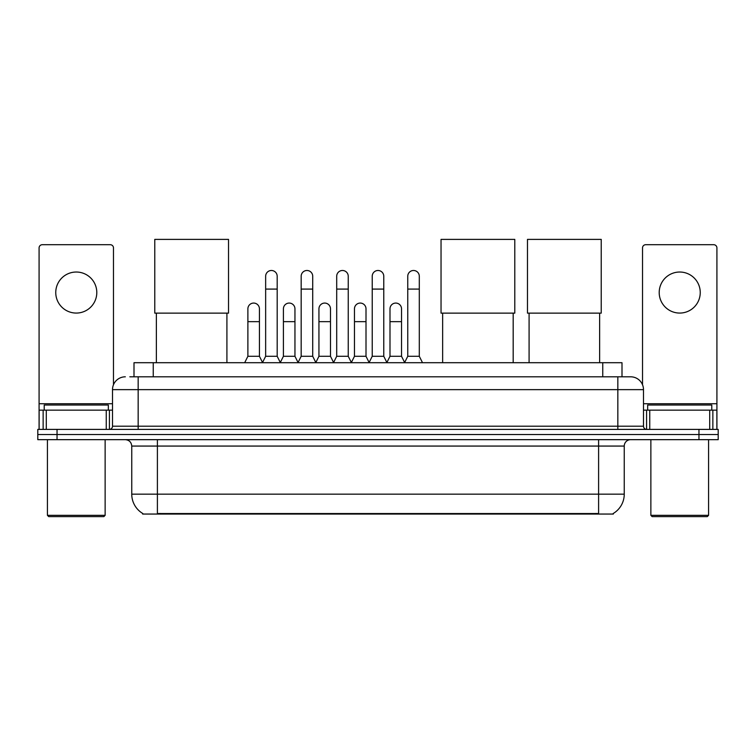 <?xml version="1.0" encoding="UTF-8"?>
<svg xmlns="http://www.w3.org/2000/svg" width="756" height="756" viewBox="0 0 756 756"><rect width="100%" height="100%" fill="white"/><g stroke="black" fill="none" stroke-linecap="round" stroke-linejoin="round"><path stroke-width="1.13" d="M129.824 376.809L138.159 376.809L129.824 376.809L134.001 376.809L134.001 362.71L621.999 362.71L621.999 376.809M613.352 513.418L613.352 514.052L142.648 514.052L142.648 513.418M142.837 513.532A22.444 22.444 0 0 1 131.752 494.169L157.399 494.169L157.399 513.532L598.601 513.532L598.601 494.169L624.248 494.169L624.248 446.068A6.417 6.417 0 0 1 630.665 439.661M131.752 494.169L131.752 446.068C131.364 442.175 129.229 440.039 125.335 439.661M613.163 513.532A22.444 22.444 0 0 0 624.248 494.169M57.04 429.399L718.2 429.399L718.2 434.53L37.8 434.53L37.8 439.661L57.04 439.661L57.04 434.53L37.8 434.53L37.8 429.399L57.04 429.399L57.04 434.53L718.2 434.53L718.2 439.661L57.04 439.661M125.335 376.809A12.824 12.824 0 0 0 112.512 389.642L112.512 426.195A3.204 3.204 0 0 1 109.299 429.399M630.665 376.809L617.841 376.809L630.665 376.809A12.824 12.824 0 0 1 643.488 389.642L643.488 426.195C643.677 428.142 644.745 429.21 646.701 429.399M643.488 389.642L138.159 389.642L138.159 376.809L617.841 376.809L617.841 426.195L643.488 426.195M76.28 272.028A20.525 20.525 0 0 0 55.755 292.553A20.525 20.525 0 0 0 76.28 313.069A20.525 20.525 0 0 0 96.796 292.553A20.525 20.525 0 0 0 76.28 272.028M106.256 429.399L106.256 410.158L46.296 410.158L46.296 429.399M113.476 384.766L113.476 247.911A3.204 3.204 0 0 0 110.263 244.708L42.289 244.708A3.204 3.204 0 0 0 39.085 247.911L39.085 410.158L46.296 410.158M106.256 410.158L112.512 410.158M39.085 429.399L39.085 410.158M103.856 516.613L48.705 516.613L47.42 515.327L105.131 515.327L103.856 516.613M47.42 439.661L47.42 515.327M105.131 439.661L105.131 515.327M108.344 410.158L108.344 405.027L44.217 405.027L44.217 410.158M156.369 313.135L156.369 362.71M226.913 313.135L226.913 362.71M154.772 239.387L228.52 239.387L228.52 313.135L154.772 313.135L154.772 239.387M442.638 313.135L442.638 362.71M513.182 313.135L513.182 362.71M441.041 239.387L514.789 239.387L514.789 313.135L441.041 313.135L441.041 239.387M529.087 313.135L529.087 362.71M599.631 313.135L599.631 362.71M527.48 239.387L601.228 239.387L601.228 313.135L527.48 313.135L527.48 239.387M262.445 362.71L265.649 356.293L277.187 356.293L280.4 362.71M277.187 356.293L277.187 276.261A5.774 5.774 0 0 0 271.423 270.487A5.774 5.774 0 0 1 271.782 270.497M265.649 356.293L265.649 289.085L277.187 289.085M265.649 289.085L265.649 276.261A5.774 5.774 0 0 1 271.423 270.487M297.968 362.71L301.171 356.293L312.719 356.293L315.923 362.71M312.719 356.293L312.719 276.261A5.774 5.774 0 0 0 306.945 270.487A5.774 5.774 0 0 1 307.305 270.497M301.171 356.293L301.171 289.085L312.719 289.085M301.171 289.085L301.171 276.261A5.774 5.774 0 0 1 306.945 270.487M333.49 362.71L336.704 356.293L348.242 356.293L351.455 362.71M348.242 356.293L348.242 276.261A5.774 5.774 0 0 0 342.477 270.487A5.774 5.774 0 0 1 342.837 270.497M336.704 356.293L336.704 289.085L348.242 289.085M336.704 289.085L336.704 276.261A5.774 5.774 0 0 1 342.477 270.487M369.022 362.71L372.226 356.293L383.774 356.293L386.977 362.71M383.774 356.293L383.774 276.261A5.774 5.774 0 0 0 378 270.487A5.774 5.774 0 0 1 378.359 270.497M372.226 356.293L372.226 289.085L383.774 289.085M372.226 289.085L372.226 276.261A5.774 5.774 0 0 1 378 270.487M404.545 362.71L407.758 356.293L419.296 356.293L422.51 362.71M419.296 356.293L419.296 276.261A5.774 5.774 0 0 0 413.523 270.487A5.774 5.774 0 0 1 413.891 270.497M407.758 356.293L407.758 289.085L419.296 289.085M407.758 289.085L407.758 276.261A5.774 5.774 0 0 1 413.523 270.487M244.679 362.71L247.883 356.293L259.431 356.293L262.54 362.511M259.431 356.293L259.431 308.835A5.774 5.774 0 0 0 254.016 303.08A5.774 5.774 0 0 1 259.431 308.835M247.883 356.293L247.883 321.659L259.431 321.659M247.883 321.659L247.883 308.835A5.774 5.774 0 0 1 254.016 303.08M280.296 362.511L283.415 356.293L294.953 356.293L298.062 362.511M294.953 356.293L294.953 308.835A5.774 5.774 0 0 0 289.548 303.08A5.774 5.774 0 0 1 294.953 308.835M283.415 356.293L283.415 321.659L294.953 321.659M283.415 321.659L283.415 308.835A5.774 5.774 0 0 1 289.548 303.08M315.828 362.511L318.938 356.293L330.485 356.293L333.594 362.511M330.485 356.293L330.485 308.835A5.774 5.774 0 0 0 325.071 303.08A5.774 5.774 0 0 1 330.485 308.835M318.938 356.293L318.938 321.659L330.485 321.659M318.938 321.659L318.938 308.835A5.774 5.774 0 0 1 325.071 303.08M351.351 362.511L354.469 356.293L366.008 356.293L369.117 362.511M366.008 356.293L366.008 308.835A5.774 5.774 0 0 0 360.603 303.08A5.774 5.774 0 0 1 366.008 308.835M354.469 356.293L354.469 321.659L366.008 321.659M354.469 321.659L354.469 308.835A5.774 5.774 0 0 1 360.603 303.08M386.883 362.511L389.992 356.293L401.53 356.293L404.649 362.511M401.53 356.293L401.53 308.835A5.774 5.774 0 0 0 396.125 303.08A5.774 5.774 0 0 1 401.53 308.835M389.992 356.293L389.992 321.659L401.53 321.659M389.992 321.659L389.992 308.835A5.774 5.774 0 0 1 396.125 303.08M679.72 272.028A20.525 20.525 0 0 0 659.204 292.553A20.525 20.525 0 0 0 679.72 313.069A20.525 20.525 0 0 0 700.245 292.553A20.525 20.525 0 0 0 679.72 272.028M709.704 429.399L709.704 410.158L649.744 410.158L649.744 429.399M716.915 429.399L716.915 410.158L716.915 429.399M709.704 410.158L716.915 410.158L716.915 247.911A3.204 3.204 0 0 0 713.711 244.708L645.737 244.708A3.204 3.204 0 0 0 642.524 247.911L642.524 384.766M643.488 410.158L649.744 410.158M707.295 516.613L652.144 516.613L650.869 515.327L708.58 515.327L707.295 516.613M650.869 439.661L650.869 515.327M708.58 439.661L708.58 515.327M711.783 410.158L711.783 405.027L647.656 405.027L647.656 410.158M596.04 514.052L596.04 513.418M159.96 514.052L159.96 513.418M153.241 376.809L153.241 362.71M602.759 376.809L602.759 362.71M598.601 439.661L598.601 446.068L131.752 446.068M624.248 446.068L598.601 446.068L598.601 494.169L157.399 494.169L157.399 439.661M698.96 439.661L698.96 429.399M138.159 429.399L138.159 389.642L112.512 389.642M112.512 426.195L617.841 426.195L617.841 429.399M112.512 403.751L39.085 403.751M109.412 410.158L109.412 429.399M39.132 410.158L39.132 429.399M43.139 429.399L43.139 410.158M716.915 403.751L643.488 403.751M716.868 429.399L716.868 410.158M712.861 410.158L712.861 429.399M646.588 429.399L646.588 410.158"/></g></svg>
